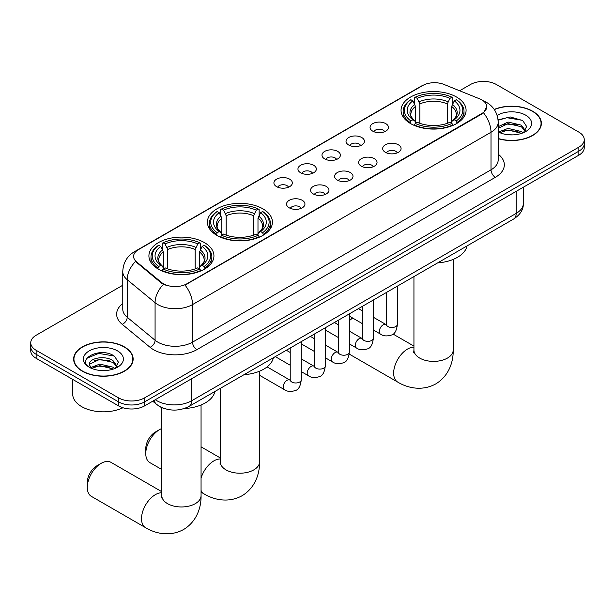 <?xml version="1.0" encoding="UTF-8"?>
<svg xmlns="http://www.w3.org/2000/svg" width="615" height="615" viewBox="0 0 615 615"><rect width="100%" height="100%" fill="white"/><g stroke="black" fill="none" stroke-linecap="round" stroke-linejoin="round"><path stroke-width="0.92" d="M262.905 208.846A32.518 18.773 0 0 0 227.465 204.78A32.518 18.773 0 0 0 207.393 222.123A32.518 18.773 0 0 0 216.918 235.399A32.518 18.773 0 0 0 252.35 239.466A32.518 18.773 0 0 0 272.43 222.123A32.518 18.773 0 0 0 262.905 208.846M204.426 242.61A32.518 18.773 0 0 0 168.987 238.543A32.518 18.773 0 0 0 148.915 255.886A32.518 18.773 0 0 0 158.439 269.162A32.518 18.773 0 0 0 193.871 273.229A32.518 18.773 0 0 0 213.943 255.886A32.518 18.773 0 0 0 204.426 242.61M456.561 97.039A32.518 18.773 0 0 0 421.129 92.965A32.518 18.773 0 0 0 401.057 110.316A32.518 18.773 0 0 0 410.574 123.584A32.518 18.773 0 0 0 446.013 127.659A32.518 18.773 0 0 0 466.085 110.316A32.518 18.773 0 0 0 456.561 97.039M372.744 131.149A9.202 5.312 180 0 1 370.922 129.65A9.202 5.312 180 0 1 373.966 123.046A9.202 5.312 180 0 1 385.759 123.638A9.202 5.312 180 0 1 387.588 129.65A9.202 5.312 180 0 1 372.744 131.149M384.644 131.702A5.52 3.19 0 0 0 383.16 130.149A5.52 3.19 0 0 0 377.718 129.342A5.52 3.19 0 0 0 373.866 131.702M348.713 145.025A9.202 5.312 180 0 1 346.891 143.526A9.202 5.312 180 0 1 349.935 136.922A9.202 5.312 180 0 1 361.728 137.514A9.202 5.312 180 0 1 363.557 143.526A9.202 5.312 180 0 1 348.713 145.025M360.605 145.578A5.52 3.19 0 0 0 359.129 144.025A5.52 3.19 0 0 0 353.687 143.218A5.52 3.19 0 0 0 349.835 145.578M324.682 158.901A9.202 5.312 180 0 1 322.852 157.402A9.202 5.312 180 0 1 325.904 150.798A9.202 5.312 180 0 1 337.697 151.39A9.202 5.312 180 0 1 339.518 157.402A9.202 5.312 180 0 1 324.682 158.901M336.574 159.454A5.52 3.19 0 0 0 335.09 157.901A5.52 3.19 0 0 0 329.655 157.094A5.52 3.19 0 0 0 325.804 159.454M300.643 172.777A9.202 5.312 180 0 1 298.821 171.278A9.202 5.312 180 0 1 301.865 164.674A9.202 5.312 180 0 1 313.658 165.266A9.202 5.312 180 0 1 315.487 171.278A9.202 5.312 180 0 1 300.643 172.777M312.543 173.33A5.52 3.19 0 0 0 311.059 171.777A5.52 3.19 0 0 0 305.617 170.97A5.52 3.19 0 0 0 301.765 173.33M276.612 186.653A9.202 5.312 180 0 1 274.782 185.153A9.202 5.312 180 0 1 277.834 178.55A9.202 5.312 180 0 1 289.627 179.142A9.202 5.312 180 0 1 291.456 185.153A9.202 5.312 180 0 1 276.612 186.653M288.504 187.206A5.52 3.19 0 0 0 287.021 185.653A5.52 3.19 0 0 0 281.585 184.846A5.52 3.19 0 0 0 277.734 187.206M385.374 152.312A9.202 5.312 180 0 1 383.545 150.813A9.202 5.312 180 0 1 386.597 144.21A9.202 5.312 180 0 1 398.389 144.802A9.202 5.312 180 0 1 400.211 150.813A9.202 5.312 180 0 1 385.374 152.312M397.267 152.866A5.52 3.19 0 0 0 395.783 151.313A5.52 3.19 0 0 0 390.341 150.506A5.52 3.19 0 0 0 386.497 152.866M361.336 166.188A9.202 5.312 180 0 1 359.514 164.689A9.202 5.312 180 0 1 362.558 158.086A9.202 5.312 180 0 1 374.351 158.678A9.202 5.312 180 0 1 376.18 164.689A9.202 5.312 180 0 1 361.336 166.188M373.228 166.742A5.52 3.19 0 0 0 371.752 165.189A5.52 3.19 0 0 0 366.309 164.382A5.52 3.19 0 0 0 362.458 166.742M337.304 180.064A9.202 5.312 180 0 1 335.475 178.565A9.202 5.312 180 0 1 338.527 171.962A9.202 5.312 180 0 1 350.319 172.554A9.202 5.312 180 0 1 352.141 178.565A9.202 5.312 180 0 1 337.304 180.064M349.197 180.618A5.52 3.19 0 0 0 347.713 179.065A5.52 3.19 0 0 0 342.278 178.258A5.52 3.19 0 0 0 338.427 180.618M313.273 193.94A9.202 5.312 180 0 1 311.444 192.441A9.202 5.312 180 0 1 314.496 185.838A9.202 5.312 180 0 1 326.288 186.43A9.202 5.312 180 0 1 328.11 192.441A9.202 5.312 180 0 1 313.273 193.94M325.166 194.494A5.52 3.19 0 0 0 323.682 192.941A5.52 3.19 0 0 0 318.239 192.134A5.52 3.19 0 0 0 314.388 194.494M289.235 207.816A9.202 5.312 180 0 1 287.413 206.317A9.202 5.312 180 0 1 290.457 199.714A9.202 5.312 180 0 1 302.249 200.306A9.202 5.312 180 0 1 304.079 206.317A9.202 5.312 180 0 1 289.235 207.816M301.127 208.37A5.52 3.19 0 0 0 299.651 206.817A5.52 3.19 0 0 0 294.208 206.01A5.52 3.19 0 0 0 290.357 208.37M479.685 98.869A16.567 9.563 180 0 1 481.899 99.945A16.567 9.563 180 0 1 486.749 106.703A16.567 9.563 180 0 1 481.899 113.468L186.899 283.784A16.567 9.563 180 0 1 161.614 282.508L136.599 261.882A16.567 9.563 180 0 1 133.601 256.401A16.567 9.563 180 0 1 138.46 249.636L422.751 85.5A16.567 9.563 180 0 1 443.961 84.432L479.685 98.869M165.32 408.829A18.404 10.624 180 0 1 157.886 405.354M498.196 138.698A29.758 17.182 0 0 0 541.369 123.361A29.758 17.182 0 0 0 532.659 111.215A29.758 17.182 0 0 0 494.214 109.432M124.422 346.906A29.758 17.182 0 0 0 91.996 343.178A29.758 17.182 0 0 0 73.631 359.052A29.758 17.182 0 0 0 82.341 371.199A29.758 17.182 0 0 0 114.774 374.927A29.758 17.182 0 0 0 133.14 359.052A29.758 17.182 0 0 0 124.422 346.906M73.938 360.598A29.758 17.182 0 0 0 73.831 361.059M486.749 106.703L483.505 112.799L481.899 113.96L185.03 285.114A21.471 12.4 60 0 1 192.533 304.579A24.539 14.168 180 0 1 157.832 304.579A24.539 14.168 180 0 1 155.08 302.68L127.205 279.702A24.539 14.168 180 0 1 122.769 271.576L122.769 309.145A24.539 14.168 0 0 0 127.205 317.271L155.08 340.256A24.539 14.168 0 0 0 157.832 342.148A24.539 14.168 0 0 0 192.533 342.148L491.008 169.825A24.539 14.168 0 0 0 498.196 159.808L498.196 122.231A24.539 14.168 180 0 1 491.008 132.256A21.471 12.4 -120 0 0 483.505 112.799M122.769 285.245L36.139 335.26A18.404 10.624 0 0 0 30.75 342.77L30.75 350.788A18.404 10.624 0 0 0 36.139 358.299L118.564 405.892L118.564 401.879A18.404 10.624 0 0 0 144.594 401.879L578.861 151.167A18.404 10.624 0 0 0 584.25 143.649A18.404 10.624 0 0 1 578.861 151.167L144.594 401.879A18.404 10.624 0 0 1 118.564 401.879L36.139 354.294L118.564 401.879L118.564 397.874A18.404 10.624 0 0 0 144.594 397.874L578.861 147.154A18.404 10.624 0 0 0 584.25 139.643A18.404 10.624 0 0 0 578.861 132.125L496.436 84.539A18.404 10.624 0 0 0 470.406 84.539L459.628 90.759M30.75 346.783A18.404 10.624 0 0 0 36.139 354.294A18.404 10.624 0 0 1 30.75 346.783M165.335 285.114L161.614 283.238L135.485 261.483A21.471 14.36 129.5 0 0 127.205 279.702L127.205 317.271A6.135 4.105 -50.5 0 1 122.185 324.313A30.673 17.712 180 0 1 122.769 303.526M30.75 342.77A18.404 10.624 0 0 0 36.139 350.289L118.564 397.874M132.94 361.059A29.758 17.182 0 0 0 132.832 360.598M541.169 125.368A29.758 17.182 0 0 0 541.062 124.906M118.564 405.892A18.404 10.624 0 0 0 144.594 405.892L578.861 155.172A18.404 10.624 0 0 0 584.25 147.654L584.25 139.643M498.196 138.498A29.451 17.005 0 0 0 541.062 123.361A29.451 17.005 0 0 0 532.436 111.338A29.451 17.005 0 0 0 494.329 109.601M508.29 134.746L512.918 134.885M499.096 131.81L508.028 128.404L521.42 131.541L523.042 132.84M499.918 132.671L508.028 129.996L521.712 133.332M498.196 130.388A13.868 8.003 0 0 0 500.041 132.779M498.196 126.698L508.028 122.047L521.42 125.176L525.402 130.68M498.196 128.289L508.028 123.638L521.42 126.767L525.087 131.095M498.196 131.925A20.003 11.547 0 0 0 525.756 131.525A20.003 11.547 0 0 0 525.756 115.197A20.003 11.547 0 0 0 497.135 115.397M523.519 132.64L526.648 126.49L522.688 120.517L510.219 116.942L498.073 119.879M499.234 132.433L498.196 131.326M498.112 120.256L506.937 117.703L522.412 120.34M502.524 124.868L506.937 124.069L517.984 125.014M502.524 131.233L506.937 130.426L517.984 131.379M82.564 371.076A29.451 17.005 0 0 0 114.651 374.758A29.451 17.005 0 0 0 132.832 359.052A29.451 17.005 0 0 0 124.207 347.029A29.451 17.005 0 0 0 92.112 343.347A29.451 17.005 0 0 0 73.938 359.052A29.451 17.005 0 0 0 82.564 371.076M72.708 379.417L72.708 394.115A30.673 17.712 0 0 0 81.695 406.646A30.673 17.712 0 0 0 122.946 407.76M100.061 370.438L104.681 370.576M90.866 367.501L99.799 364.095L113.191 367.232L114.805 368.531M91.689 368.362L99.799 365.687L113.475 369.023M91.005 368.124L89.575 364.764A13.868 8.003 0 0 0 91.812 368.47M117.173 366.371L113.191 360.867C104.865 354.663 87.745 358.491 89.575 364.764L89.521 364.149M89.606 364.956L89.99 363.926L99.799 359.329L113.191 362.458L116.858 366.786M115.282 368.331L118.418 362.181L114.452 356.208C100.422 346.122 75.484 359.414 89.882 367.562L90.597 368.001M117.526 350.888A20.003 11.547 0 0 0 89.244 350.888A20.003 11.547 0 0 0 89.244 367.217A20.003 11.547 0 0 0 117.526 367.217A20.003 11.547 0 0 0 117.526 350.888M86.961 358.214L98.708 353.394L114.182 356.031M94.295 360.559L98.708 359.76L109.754 360.705M94.295 366.917L98.708 366.117L109.754 367.07M352.749 318.093A19.634 11.331 120 0 0 349.335 320.723M349.335 320.054L352.733 318.086L349.335 320.054M409.99 123.238L410.866 120.917A29.205 16.859 0 0 1 410.866 99.707L412.873 100.868A26.384 15.229 0 0 0 412.873 119.756L414.856 120.886L415.494 123.254M415.494 122.285L415.494 106.426L412.873 100.868M414.333 103.382L414.333 97.7L415.202 97.201A29.205 16.859 0 0 1 451.94 97.201L449.926 98.362A26.384 15.229 0 0 0 417.208 98.362L419.837 103.92L419.837 123.315M447.305 123.315L447.305 103.92L449.926 98.362M437.626 262.905A33.74 19.48 0 0 0 467.069 245.908M414.333 124.93A30.427 17.566 0 0 0 452.809 124.93L451.94 123.423A29.205 16.859 0 0 1 415.202 123.423L414.333 125.445M452.809 125.445L452.809 124.93M410.866 99.707L409.99 100.207A30.427 17.566 0 0 0 403.14 111.315A30.427 17.566 0 0 0 409.99 122.423M451.94 97.201L452.809 97.7L452.809 103.382M415.202 123.423L417.208 122.262A26.384 15.229 0 0 0 449.926 122.262L451.94 123.423M412.873 119.756L410.866 120.917M417.208 98.362L415.202 97.201M414.856 104.281A23.601 13.622 0 0 0 414.856 120.886L414.964 120.955C411.612 117.719 410.251 115.512 410.866 114.352A22.701 13.107 0 0 1 415.494 106.426M457.145 122.423A30.427 17.566 0 0 0 464.002 111.315A30.427 17.566 0 0 0 457.145 100.207L456.276 99.707A29.205 16.859 0 0 1 456.276 120.917L457.145 123.238M456.276 120.917L454.27 119.756A26.384 15.229 0 0 0 454.27 100.868L456.276 99.707M454.27 100.868L451.641 106.426L451.641 122.285L452.286 120.886L454.27 119.756M451.641 106.426A22.701 13.107 0 0 1 456.269 114.352C456.891 115.52 455.523 117.719 452.171 120.955L452.286 120.886A23.601 13.622 0 0 0 452.286 104.281M451.641 123.254L451.641 122.285M145.77 453.609L145.77 448.596A13.499 7.795 -60 0 1 155.311 432.068L159.654 429.562A19.634 11.331 120 0 0 145.77 453.609A19.634 11.331 120 0 0 149.837 462.595L161.799 469.499M216.334 235.053L217.203 232.724A29.205 16.859 0 0 1 217.203 211.514L219.209 212.675A26.384 15.229 0 0 0 219.209 231.563L221.192 232.693L221.838 235.061M221.838 234.092L221.838 218.233L219.209 212.675M220.67 215.189L220.67 209.507L221.546 209.015A29.205 16.859 0 0 1 258.277 209.015L256.271 210.169A26.384 15.229 0 0 0 223.553 210.169L226.174 215.727L226.174 235.122M253.641 235.122L253.641 215.727L256.271 210.169M243.963 374.712A33.74 19.48 0 0 0 273.406 357.715M220.67 236.737A30.427 17.566 0 0 0 259.146 236.737L258.277 235.23A29.205 16.859 0 0 1 221.546 235.23L220.67 237.259M259.146 237.259L259.146 236.737M217.203 211.514L216.334 212.014A30.427 17.566 0 0 0 209.477 223.122A30.427 17.566 0 0 0 216.334 234.23M258.277 209.015L259.146 209.507L259.146 215.189M221.546 235.23L223.553 234.069A26.384 15.229 0 0 0 256.271 234.069L258.277 235.23M219.209 231.563L217.203 232.724M223.553 210.169L221.546 209.015M221.192 216.096A23.601 13.622 0 0 0 221.192 232.693L221.308 232.762C217.956 229.526 216.588 227.327 217.21 226.166A22.701 13.107 0 0 1 221.838 218.233M263.489 234.23A30.427 17.566 0 0 0 270.339 223.122A30.427 17.566 0 0 0 263.489 212.014L262.613 211.514A29.205 16.859 0 0 1 262.613 232.724L263.489 235.053M262.613 232.724L260.606 231.563A26.384 15.229 0 0 0 260.606 212.675L262.613 211.514M260.606 212.675L257.985 218.233L257.985 234.092L258.623 232.693L260.606 231.563M257.985 218.233A22.701 13.107 0 0 1 262.613 226.166C263.228 227.327 261.859 229.533 258.515 232.762L258.623 232.693A23.601 13.622 0 0 0 258.623 216.096M257.985 235.061L257.985 234.092M161.799 428.517A19.634 11.331 120 0 0 159.654 429.562L155.311 432.068M87.292 487.372L87.292 482.36A13.499 7.795 -60 0 1 96.832 465.832L101.175 463.326A19.634 11.331 120 0 0 87.292 487.372A19.634 11.331 120 0 0 91.358 496.359L145.586 527.67A19.634 11.331 -60 0 1 142.572 511.934A19.634 11.331 -60 0 1 155.403 494.637A19.634 11.331 -60 0 1 161.799 492.746M157.855 268.809L158.724 266.487A29.205 16.859 0 0 1 158.724 245.277L160.73 246.438A26.384 15.229 0 0 0 160.73 265.326L162.714 266.456L163.359 268.824M163.359 267.856L163.359 251.996L160.73 246.438M162.191 248.952L162.191 243.271L163.06 242.779A29.205 16.859 0 0 1 199.798 242.779L197.792 243.932A26.384 15.229 0 0 0 165.074 243.932L167.695 249.49L167.695 268.886M195.163 268.886L195.163 249.49L197.792 243.932M184.223 408.552A33.74 19.48 0 0 0 214.927 391.478M162.191 270.5A30.427 17.566 0 0 0 200.667 270.5L199.798 268.993A29.205 16.859 0 0 1 163.06 268.993L162.191 271.015M200.667 271.015L200.667 270.5M158.724 245.277L157.855 245.777A30.427 17.566 0 0 0 150.998 256.886A30.427 17.566 0 0 0 157.855 267.994M199.798 242.779L200.667 243.271L200.667 248.952M163.06 268.993L165.074 267.832A26.384 15.229 0 0 0 197.792 267.832L199.798 268.993M160.73 265.326L158.724 266.487M165.074 243.932L163.06 242.779M162.714 249.859A23.601 13.622 0 0 0 162.714 266.456L162.829 266.526C159.477 263.289 158.109 261.083 158.732 259.93A22.701 13.107 0 0 1 163.359 251.996M205.01 267.994A30.427 17.566 0 0 0 211.86 256.886A30.427 17.566 0 0 0 205.01 245.777L204.134 245.277A29.205 16.859 0 0 1 204.134 266.487L205.01 268.809M204.134 266.487L202.127 265.326A26.384 15.229 0 0 0 202.127 246.438L204.134 245.277M202.127 246.438L199.506 251.996L199.506 267.856L200.144 266.456L202.127 265.326M199.506 251.996A22.701 13.107 0 0 1 204.134 259.93C204.749 261.091 203.381 263.297 200.036 266.526L200.144 266.456A23.601 13.622 0 0 0 200.144 249.859M199.506 268.824L199.506 267.856M161.799 491.685L110.984 462.349A19.634 11.331 120 0 0 101.175 463.326L96.832 465.832M136.599 261.882L136.599 262.613M161.614 282.508L161.614 283.238M186.899 283.784L186.899 284.276M481.899 113.468L481.899 113.96M196.877 349.658A6.135 3.544 60 0 1 192.533 342.148L192.533 304.579L491.008 132.256L491.008 169.825A6.135 3.544 60 0 0 495.344 177.335L196.877 349.658A30.673 17.712 180 0 1 153.489 349.658A30.673 17.712 180 0 1 150.052 347.298L122.185 324.313M498.196 122.231C497.781 113.414 493.907 106.795 486.565 102.382L483.467 100.875A21.471 10.055 112 0 0 483.175 100.768M136.63 250.889A21.471 12.4 -120 0 0 134.408 251.727C127.067 256.132 123.185 262.751 122.769 271.576M134.408 251.727L420.944 86.292A21.471 12.4 60 0 1 422.574 85.6M163.444 284.376A21.471 14.36 129.5 0 0 155.08 302.68L155.08 340.256A6.135 4.105 -50.5 0 1 150.052 347.298M498.196 154.188A30.673 17.712 180 0 1 495.344 177.335M144.594 397.874L144.594 405.892M578.861 147.154L578.861 155.172M36.139 350.289L36.139 358.299M155.311 399.704A24.539 14.168 0 0 0 156.963 400.757A24.539 14.168 0 0 0 191.665 400.757L516.17 213.405A24.539 14.168 0 0 0 523.357 203.388C523.542 209.477 520.298 214.689 513.633 219.025L189.128 406.377A12.269 7.088 60 0 0 191.665 400.757L191.665 378.717M516.17 191.365L516.17 213.405A12.269 7.088 60 0 1 513.633 219.025M154.319 400.28A12.269 8.21 129.5 0 0 156.456 404.27L152.728 401.195M453.201 259.407L453.201 350.066A19.634 11.331 180 0 1 447.451 358.076A19.634 11.331 180 0 1 419.691 358.076A19.634 11.331 180 0 1 413.941 350.066L413.68 352.38M453.201 350.066C453.47 361.412 449.158 375.827 435.766 383.914C422.059 391.471 407.422 387.996 397.721 382.092A19.634 11.331 -60 0 1 394.715 366.363A19.634 11.331 -60 0 1 407.537 349.059A19.634 11.331 -60 0 1 413.941 347.175M447.305 103.92A22.701 13.107 0 0 0 419.837 103.92M447.943 101.783A23.601 13.622 0 0 0 419.192 101.783M259.545 371.214L259.545 461.873A19.634 11.331 180 0 1 253.795 469.891A19.634 11.331 180 0 1 226.028 469.891A19.634 11.331 180 0 1 220.278 461.873L220.016 464.187M201.059 478.147A19.634 11.331 -60 0 1 213.882 460.873A19.634 11.331 -60 0 1 220.278 458.982M259.545 461.873C259.807 473.219 255.494 487.634 242.102 495.728C228.403 503.278 213.766 499.81 204.065 493.907A19.634 11.331 -60 0 1 201.059 490.455M253.641 215.727A22.701 13.107 0 0 0 226.174 215.727M254.287 213.589A23.601 13.622 0 0 0 225.536 213.589M201.059 404.977L201.059 495.636A19.634 11.331 180 0 1 195.309 503.647A19.634 11.331 180 0 1 167.549 503.647A19.634 11.331 180 0 1 161.799 495.636L161.537 497.95M195.163 249.49A22.701 13.107 0 0 0 167.695 249.49M195.808 247.353A23.601 13.622 0 0 0 167.057 247.353M397.398 286.129L397.398 324.289A5.52 3.19 180 0 1 395.53 326.68A5.52 3.19 180 0 1 387.973 326.542A5.52 3.19 180 0 1 386.358 324.289L386.182 325.481L386.674 325.074M397.398 324.289C396.644 330.701 394.661 334.283 391.447 335.037C386.881 336.443 383.214 336.128 380.439 334.083A5.52 3.19 -60 0 1 379.593 329.655A5.52 3.19 -60 0 1 383.207 324.789A5.52 3.19 -60 0 1 383.445 324.659A5.52 3.19 -60 0 1 385.966 324.52L386.343 324.712M373.367 300.005L373.367 338.165A5.52 3.19 180 0 1 371.498 340.556A5.52 3.19 180 0 1 363.942 340.418A5.52 3.19 180 0 1 362.327 338.165L362.143 339.357L362.642 338.95M373.367 338.165C372.613 344.577 370.622 348.159 367.409 348.913C362.85 350.319 359.183 350.004 356.408 347.959A5.52 3.19 -60 0 1 355.562 343.531A5.52 3.19 -60 0 1 359.168 338.665A5.52 3.19 -60 0 1 359.414 338.534A5.52 3.19 -60 0 1 361.928 338.396L362.304 338.588M349.335 313.881L349.335 352.041A5.52 3.19 180 0 1 347.46 354.432A5.52 3.19 180 0 1 339.911 354.294A5.52 3.19 180 0 1 338.288 352.041L338.112 353.233L338.604 352.825M349.335 352.041C348.574 358.453 346.591 362.035 343.378 362.789C338.819 364.195 335.144 363.88 332.377 361.835A5.52 3.19 -60 0 1 331.531 357.407A5.52 3.19 -60 0 1 335.137 352.541A5.52 3.19 -60 0 1 335.383 352.41A5.52 3.19 -60 0 1 337.896 352.272L338.273 352.464M325.297 327.757L325.297 365.917A5.52 3.19 180 0 1 323.429 368.308A5.52 3.19 180 0 1 315.872 368.17A5.52 3.19 180 0 1 314.257 365.917L314.081 367.109L314.572 366.701M325.297 365.917C324.543 372.329 322.56 375.911 319.339 376.664C314.78 378.071 311.113 377.756 308.338 375.711A5.52 3.19 -60 0 1 307.492 371.283A5.52 3.19 -60 0 1 311.098 366.417A5.52 3.19 -60 0 1 311.344 366.286A5.52 3.19 -60 0 1 313.865 366.148L314.242 366.34M301.265 341.632L301.265 379.793A5.52 3.19 180 0 1 299.397 382.184A5.52 3.19 180 0 1 291.841 382.046A5.52 3.19 180 0 1 290.219 379.793L290.042 380.985L290.541 380.577M301.265 379.793C300.504 386.205 298.521 389.787 295.308 390.54C290.749 391.947 287.082 391.632 284.307 389.587A5.52 3.19 -60 0 1 283.461 385.159A5.52 3.19 -60 0 1 287.067 380.293A5.52 3.19 -60 0 1 287.313 380.162A5.52 3.19 -60 0 1 289.826 380.024L290.203 380.216M420.944 86.292L424.88 84.463M189.128 406.377C179.249 411.335 169.379 411.335 159.5 406.377L156.456 404.27M523.357 203.388L523.357 187.214M541.062 125.821L541.062 123.361M132.832 361.512L132.832 359.052M73.938 361.512L73.938 359.052M397.721 382.092L349.205 354.079M403.14 116.927L403.14 111.315M464.002 116.927L464.002 111.315M413.941 346.114L393.054 334.06M413.941 276.581L413.941 350.066M204.065 493.907L201.059 492.169M209.477 228.734L209.477 223.122M270.339 228.734L270.339 223.122M220.278 457.921L201.059 446.828M220.278 388.388L220.278 461.873M201.059 495.636C201.328 506.983 197.015 521.397 183.624 529.492C169.924 537.041 155.288 533.574 145.586 527.67M150.998 262.497L150.998 256.886M211.86 262.497L211.86 256.886M161.799 407.637L161.799 495.636M380.439 334.083L373.367 329.994M362.327 323.621L349.335 316.118M386.358 292.502L386.358 324.289M385.966 324.52L373.367 317.248M362.327 310.867L358.437 308.622M356.408 347.959L349.335 343.87M338.288 337.497L325.297 329.994M362.327 306.378L362.327 338.165M361.928 338.396L349.335 331.124M338.288 324.743L334.399 322.498M332.377 361.835L325.297 357.746M314.257 351.373L301.265 343.87M338.288 320.254L338.288 352.041M337.896 352.272L325.297 345M314.257 338.619L310.367 336.374M308.338 375.711L301.265 371.621M290.219 365.249L275.289 356.631M314.257 334.13L314.257 365.917M313.865 366.148L301.265 358.876M290.219 352.495L286.336 350.25M284.307 389.587L259.545 375.288M290.219 348.005L290.219 379.793M289.826 380.024L267.11 366.901"/></g></svg>
